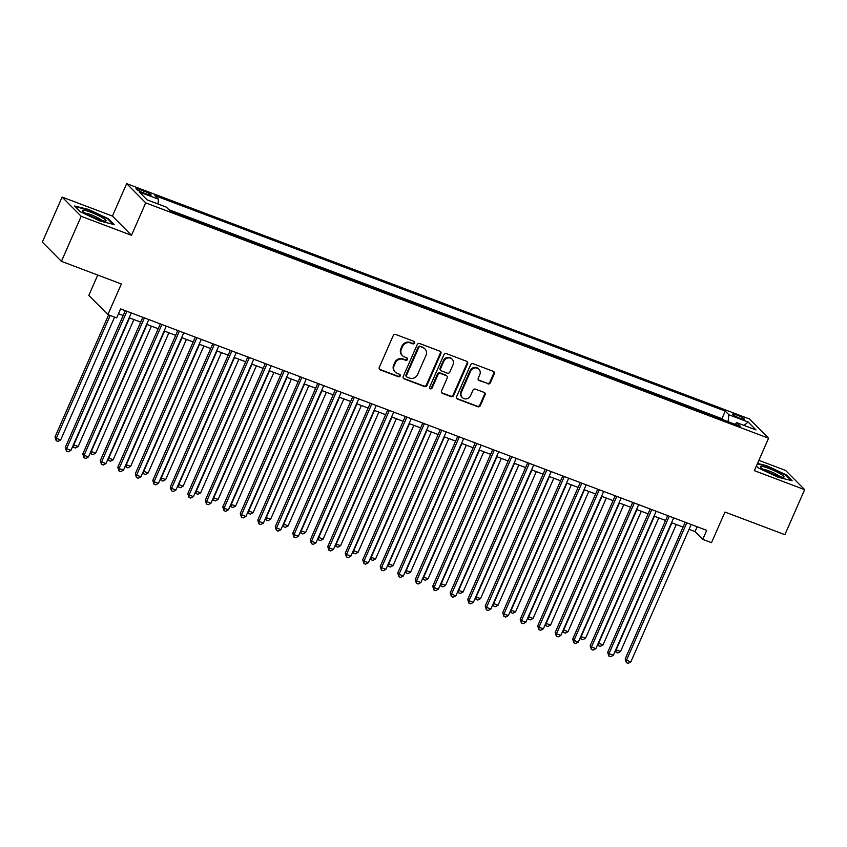<?xml version="1.0" encoding="UTF-8"?>
<svg xmlns="http://www.w3.org/2000/svg" width="847" height="847" viewBox="0 0 847 847"><rect width="100%" height="100%" fill="white"/><g stroke="black" fill="none" stroke-linecap="round" stroke-linejoin="round"><path stroke-width="1.27" d="M414.628 343.067A1.366 1.27 135.2 0 0 413.971 341.383L395.729 334.48A1.948 1.81 135.2 0 0 393.23 335.603L379.265 367.429A1.948 1.81 135.2 0 0 380.197 369.843L398.45 376.746A1.366 1.27 135.2 0 0 399.964 374.543A1.366 1.27 135.2 0 0 399.54 374.268L397.169 373.379A6.247 5.802 135.2 0 1 394.162 365.639L395.327 362.992A6.247 5.802 135.2 0 1 403.31 359.403L405.671 360.303A1.366 1.27 135.2 0 0 407.185 358.101A1.366 1.27 135.2 0 0 406.751 357.826L404.39 356.926A6.247 5.802 135.2 0 1 401.383 349.197L402.547 346.539A6.247 5.802 135.2 0 1 410.52 342.961L412.881 343.85A1.366 1.27 135.2 0 0 414.628 343.067M402.441 355.666L401.923 355.147A6.247 5.802 135.2 0 1 400.864 348.678L402.029 346.021A6.247 5.802 135.2 0 1 410.012 342.442L412.373 343.331A1.366 1.27 135.2 0 0 414.098 341.436M379.361 369.165A1.948 1.81 135.2 0 0 379.689 369.324L397.931 376.227A1.366 1.27 135.2 0 0 399.668 374.321M395.221 372.108L394.713 371.589A6.247 5.802 135.2 0 1 393.643 365.121L394.808 362.463A6.247 5.802 135.2 0 1 402.791 358.884L405.152 359.774A1.366 1.27 135.2 0 0 406.878 357.879M736.805 415.009A6.363 0.911 23.7 0 0 732.634 414.119A6.363 0.911 23.7 0 0 740.109 418.344A6.363 0.911 23.7 0 0 744.28 419.233A6.363 0.911 23.7 0 0 736.805 415.009M487.883 383.839A1.948 1.81 135.2 0 0 490.381 382.717L494.299 373.792A1.948 1.81 135.2 0 0 493.356 371.378L473.092 363.712A1.948 1.81 135.2 0 0 470.604 364.835L456.628 396.661A1.948 1.81 135.2 0 0 457.571 399.085L477.835 406.74A1.948 1.81 135.2 0 0 480.323 405.618L485.066 394.829A1.948 1.81 135.2 0 0 484.124 392.415L475.453 389.144A1.948 1.81 135.2 0 0 472.954 390.255L470.604 395.602A5.22 4.849 135.2 0 1 462.303 397.55A5.22 4.849 135.2 0 1 461.414 392.14L470.614 371.187A5.22 4.849 135.2 0 1 478.915 369.239A5.22 4.849 135.2 0 1 479.804 374.649L478.269 378.143A1.948 1.81 135.2 0 0 479.211 380.568L487.374 383.32A1.948 1.81 135.2 0 0 489.862 382.198L493.78 373.273A1.948 1.81 135.2 0 0 493.685 371.537M81.185 216.303L131.486 235.307L112.418 216.08L62.117 197.076L81.185 216.303L61.418 261.331L121.343 283.978L107.897 314.597L116.642 317.9L120.602 308.901L706.716 530.36L702.766 539.37L711.512 542.673L724.958 512.054L784.883 534.69L804.65 489.661L785.582 470.434L758.87 460.345M131.486 235.307L145.716 202.878L768.578 438.227L754.349 470.657L804.65 489.661M440.885 353.612A1.948 1.81 135.2 0 0 439.942 351.198L419.678 343.533A1.948 1.81 135.2 0 0 417.19 344.655L403.214 376.481A1.948 1.81 135.2 0 0 404.157 378.895L424.421 386.56A1.948 1.81 135.2 0 0 426.92 385.438L440.885 353.612L440.376 353.093A1.948 1.81 135.2 0 0 440.271 351.357M446.39 353.623L466.655 361.288A1.948 1.81 135.2 0 1 467.597 363.702L453.621 395.528A1.948 1.81 135.2 0 1 451.133 396.65L442.452 393.368A1.948 1.81 135.2 0 1 441.52 390.954L447.184 378.048A1.948 1.81 135.2 0 0 446.242 375.634L440.482 373.453A1.948 1.81 135.2 0 0 437.994 374.575L432.097 388.011A1.366 1.27 135.2 0 1 429.927 388.519A1.366 1.27 135.2 0 1 429.694 387.1L443.892 354.745A1.948 1.81 135.2 0 1 446.39 353.623M61.418 261.331L42.35 242.104L62.117 197.076M143.259 192.788L147.113 194.238A6.162 0.889 23.7 0 0 151.158 195.106A6.162 0.889 23.7 0 0 143.916 191.02L140.062 189.569A6.162 0.889 23.7 0 0 136.018 188.701A6.162 0.889 23.7 0 0 143.259 192.788M145.716 202.878L126.658 183.651L749.51 419L768.578 438.227M723.02 419.741L721.962 418.683L725.276 411.113L154.906 195.593L158.516 199.236L157.955 203.958M725.276 411.113L728.886 414.755L748.134 422.018L755.969 429.916L736.721 422.653L740.331 426.285L169.951 210.765L166.351 207.134L147.103 199.86L139.268 191.962L158.516 199.236M721.962 418.683L168.902 209.707M97.744 275.063L88.829 295.37L107.897 314.597M112.418 216.08L126.658 183.651M689.045 529.311L695.038 531.577L702.766 539.37M118.485 313.718L123.196 315.508M129.168 317.763L140.697 322.114M146.669 324.369L158.188 328.731M164.159 330.986L175.689 335.338M181.66 337.593L193.18 341.944M199.151 344.2L210.681 348.562M216.652 350.817L228.171 355.168M234.143 357.423L245.672 361.785M251.644 364.041L263.173 368.392M269.134 370.647L280.664 375.009M286.635 377.264L298.165 381.616M304.126 383.871L315.656 388.222M321.627 390.478L333.157 394.84M339.118 397.095L350.647 401.446M356.619 403.701L368.149 408.063M374.109 410.319L385.639 414.67M391.61 416.925L403.14 421.277M409.101 423.532L420.631 427.894M426.602 430.149L438.132 434.5M444.093 436.756L455.622 441.118M461.594 443.373L473.124 447.724M479.095 449.979L490.614 454.331M496.586 456.586L508.115 460.948M514.087 463.203L525.606 467.555M531.577 469.81L543.107 474.172M549.078 476.427L560.598 480.778M566.569 483.034L578.099 487.396M584.07 489.64L595.6 494.002M601.561 496.257L613.09 500.609M619.062 502.864L630.592 507.226M636.552 509.481L648.082 513.833M654.053 516.088L665.583 520.45M671.544 522.705L683.074 527.056M697.155 526.749L695.038 531.577M736.721 422.653L735.048 424.294M728.071 421.658L728.886 414.755M748.134 422.018L744.005 425.406M100.137 221.067L114.154 224.55L108.405 218.759L88.66 209.484L74.642 206.001L80.38 211.792L100.137 221.067M756.392 465.988L758.361 467.968L778.118 477.242L792.125 480.725L786.387 474.934L766.63 465.659L757.536 463.404M108.151 219.352L108.405 218.759M786.122 475.527L786.387 474.934M403.32 378.217A1.948 1.81 135.2 0 0 403.648 378.376L423.913 386.041A1.948 1.81 135.2 0 0 426.401 384.919L440.376 353.093M420.483 346.73A1.366 1.27 135.2 0 0 418.736 347.514L406.475 375.443A1.366 1.27 135.2 0 0 407.132 377.137L409.62 378.08A6.247 5.802 135.2 0 0 417.603 374.501L425.988 355.401A6.247 5.802 135.2 0 0 422.971 347.662L419.974 346.211A1.366 1.27 135.2 0 0 418.227 346.995L418.736 347.514M406.708 376.862L406.189 376.343A1.366 1.27 135.2 0 1 405.957 374.925L418.227 346.995M424.929 348.932L424.411 348.403A6.247 5.802 135.2 0 0 422.462 347.143L422.971 347.662M419.974 346.211L422.462 347.143M441.615 392.69A1.948 1.81 135.2 0 0 441.943 392.849L450.615 396.131A1.948 1.81 135.2 0 0 453.103 395.009L467.078 363.183A1.948 1.81 135.2 0 0 466.972 361.447M446.845 376.026L446.337 375.507A1.948 1.81 135.2 0 0 445.723 375.105L439.974 372.934A1.948 1.81 135.2 0 0 437.476 374.056L431.578 387.492L432.097 388.011M429.704 388.222A1.366 1.27 135.2 0 0 431.578 387.492M453.06 364.655A5.22 4.849 135.2 0 0 452.171 359.244A5.22 4.849 135.2 0 0 443.87 361.182L440.631 368.561A1.948 1.81 135.2 0 0 441.573 370.975L447.322 373.156A1.948 1.81 135.2 0 0 449.821 372.034L453.06 364.655M452.171 359.244L451.663 358.726A5.22 4.849 135.2 0 0 443.362 360.663L443.87 361.182M440.959 370.584L440.451 370.065A1.948 1.81 135.2 0 1 440.112 368.043L443.362 360.663M478.375 379.88A1.948 1.81 135.2 0 0 478.693 380.038L487.374 383.32M478.915 369.239L478.396 368.72A5.22 4.849 135.2 0 0 470.106 370.658L470.614 371.187M462.303 397.55L461.795 397.031A5.22 4.849 135.2 0 1 460.906 391.61L470.106 370.658M456.734 398.397A1.948 1.81 135.2 0 0 457.052 398.566L477.316 406.221A1.948 1.81 135.2 0 0 479.815 405.099L484.548 394.31A1.948 1.81 135.2 0 0 484.442 392.574M108.607 314.872L55.002 436.999L56.294 438.291L60.666 439.942L114.578 317.127M110.205 315.465L56.294 438.291L56.188 440.747L55.002 436.999M60.666 439.942L57.935 441.403L56.188 440.747M125.314 310.68L65.304 447.385L66.595 448.688L126.912 311.283M70.968 450.339L68.247 451.8L66.49 451.133L66.595 448.688L70.968 450.339L131.285 312.935M66.49 451.133L65.304 447.385M90.894 212.258A12.917 1.863 23.7 0 0 82.604 211.041A12.917 1.863 23.7 0 0 97.585 219.013A12.917 1.863 23.7 0 0 105.504 221.099A12.917 1.863 23.7 0 0 102.752 217.87A12.917 1.863 23.7 0 0 90.894 212.258M102.116 220.527A9.783 1.408 23.7 0 0 90.978 214.725A9.783 1.408 23.7 0 0 85.303 213.148M75.351 206.71L88.67 210.024L107.813 219.013L113.032 224.275M760.691 466.401A12.917 1.863 23.7 0 0 760.574 467.216A12.917 1.863 23.7 0 0 771.469 473.515A12.917 1.863 23.7 0 0 783.475 477.263A12.917 1.863 23.7 0 0 783.74 477.221A12.917 1.863 23.7 0 0 774.994 471.038A12.917 1.863 23.7 0 0 760.691 466.401M757.324 463.881L766.651 466.199L785.794 475.188L791.003 480.45M780.098 476.702A9.783 1.408 23.7 0 0 772.062 472.171A9.783 1.408 23.7 0 0 763.285 469.323M129.538 317.9L73.784 444.908L78.157 446.56L133.911 319.552M73.488 444.601L73.678 447.354L72.958 445.818M78.157 446.56L75.436 448.01L73.678 447.354M147.029 324.507L91.285 451.515L95.658 453.166L151.412 326.169M90.978 451.218L91.18 453.96L90.449 452.425M95.658 453.166L92.926 454.627L91.18 453.96M164.53 331.124L108.776 458.132L113.149 459.783L168.902 332.776M108.48 457.825L108.67 460.577L107.95 459.032M113.149 459.783L110.428 461.234L108.67 460.577M182.02 337.731L126.277 464.738L130.65 466.39L186.404 339.382M125.97 464.442L126.171 467.184L125.441 465.649M130.65 466.39L127.918 467.851L126.171 467.184M142.815 317.286L82.805 454.003L84.097 455.294L144.414 317.89M88.469 456.946L85.738 458.407L83.991 457.751L84.097 455.294L88.469 456.946L148.786 319.541M83.991 457.751L82.805 454.003M160.305 323.903L100.295 460.609L101.587 461.911L161.904 324.507M105.96 463.563L103.239 465.014L101.481 464.357L101.587 461.911L105.96 463.563L166.277 326.159M101.481 464.357L100.295 460.609M177.806 330.51L117.797 467.216L119.088 468.518L179.405 331.113M123.461 470.17L120.729 471.631L118.982 470.964L119.088 468.518L123.461 470.17L183.778 332.765M118.982 470.964L117.797 467.216M195.308 337.127L135.287 473.833L136.579 475.135L196.896 337.72M140.951 476.787L138.23 478.237L136.473 477.581L136.579 475.135L140.951 476.787L201.268 339.382M136.473 477.581L135.287 473.833M199.521 344.348L143.768 471.345L148.14 473.007L203.894 346M143.471 471.048L143.672 473.801L142.942 472.255M148.14 473.007L145.419 474.458L143.672 473.801M212.798 343.734L152.788 480.44L154.08 481.742L214.397 344.337M158.453 483.393L155.721 484.855L153.974 484.188L154.08 481.742L158.453 483.393L218.77 345.989M153.974 484.188L152.788 480.44M217.012 350.954L161.269 477.962L165.641 479.614L221.395 352.606M160.972 477.655L161.163 480.408L160.432 478.873M165.641 479.614L162.91 481.064L161.163 480.408M230.299 350.34L170.279 487.057L171.57 488.348L231.887 350.944M175.943 490.011L173.222 491.461L171.475 490.805L171.57 488.348L175.943 490.011L236.26 352.596M171.475 490.805L170.279 487.057M234.513 357.561L178.759 484.569L183.132 486.22L238.886 359.223M178.463 484.272L178.664 487.014L177.934 485.479M183.132 486.22L180.411 487.681L178.664 487.014M247.79 356.958L187.78 493.663L189.072 494.966L249.389 357.561M193.444 496.617L190.713 498.068L188.966 497.411L189.072 494.966L193.444 496.617L253.761 359.213M188.966 497.411L187.78 493.663M252.014 364.178L196.26 491.186L200.633 492.838L256.387 365.83M195.964 490.879L196.155 493.632L195.424 492.096M200.633 492.838L197.902 494.288L196.155 493.632M265.291 363.564L205.281 500.281L206.562 501.572L266.879 364.168M210.935 503.224L208.214 504.685L206.467 504.018L206.562 501.572L210.935 503.224L271.252 365.819M206.467 504.018L205.281 500.281M269.505 370.785L213.751 497.792L218.124 499.444L273.877 372.436M213.455 497.496L213.656 500.238L212.925 498.703M218.124 499.444L215.403 500.905L213.656 500.238M282.782 370.181L222.772 506.887L224.063 508.189L284.38 370.785M228.436 509.841L225.704 511.292L223.957 510.635L224.063 508.189L228.436 509.841L288.753 372.436M223.957 510.635L222.772 506.887M287.006 377.402L231.252 504.399L235.625 506.061L291.379 379.054M230.956 504.103L231.146 506.855L230.416 505.31M235.625 506.061L232.893 507.512L231.146 506.855M300.283 376.788L240.273 513.494L241.554 514.796L301.871 377.391M245.926 516.448L243.205 517.909L241.459 517.242L241.554 514.796L245.926 516.448L306.243 379.043M241.459 517.242L240.273 513.494M304.497 384.009L248.743 511.016L253.115 512.668L308.869 385.66M248.446 510.709L248.647 513.462L247.917 511.927M253.115 512.668L250.394 514.129L248.647 513.462M317.773 383.395L257.763 520.111L259.055 521.403L319.372 383.998M263.428 523.065L260.696 524.515L258.949 523.859L259.055 521.403L263.428 523.065L323.745 385.65M258.949 523.859L257.763 520.111M321.998 390.626L266.244 517.623L270.617 519.275L326.37 392.277M265.947 517.326L266.138 520.079L265.418 518.533M270.617 519.275L267.885 520.736L266.138 520.079M335.274 390.012L275.264 526.718L276.546 528.02L336.862 390.615M280.918 529.671L278.197 531.133L276.45 530.466L276.546 528.02L280.918 529.671L341.235 392.267M276.45 530.466L275.264 526.718M352.765 396.618L292.755 533.335L294.047 534.626L354.364 397.222M298.419 536.278L295.688 537.739L293.941 537.072L294.047 534.626L298.419 536.278L358.736 398.873M293.941 537.072L292.755 533.335M370.266 403.236L310.256 539.941L311.537 541.244L371.854 403.839M315.92 542.895L313.189 544.346L311.442 543.689L311.537 541.244L315.92 542.895L376.227 405.491M311.442 543.689L310.256 539.941M339.488 397.232L283.734 524.24L288.118 525.892L343.861 398.884M283.438 523.933L283.639 526.686L282.909 525.151M288.118 525.892L285.386 527.342L283.639 526.686M356.989 403.839L301.236 530.847L305.608 532.498L361.362 405.491M300.939 530.55L301.13 533.292L300.41 531.757M305.608 532.498L302.887 533.959L301.13 533.292M374.48 410.456L318.726 537.464L323.109 539.115L378.853 412.108M318.43 537.157L318.631 539.91L317.9 538.364M323.109 539.115L320.378 540.566L318.631 539.91M387.757 409.842L327.747 546.548L329.038 547.85L389.355 410.446M333.411 549.502L330.679 550.963L328.932 550.296L329.038 547.85L333.411 549.502L393.728 412.097M328.932 550.296L327.747 546.548M391.981 417.063L336.227 544.07L340.6 545.722L396.354 418.714M335.931 543.774L336.121 546.516L335.401 544.981M340.6 545.722L337.879 547.183L336.121 546.516M405.258 416.459L345.248 553.165L346.529 554.467L406.846 417.052M350.912 556.119L348.181 557.57L346.434 556.913L346.529 554.467L350.912 556.119L411.229 418.714M346.434 556.913L345.248 553.165M409.472 423.68L353.718 550.677L358.101 552.329L413.844 425.332M353.421 550.381L353.623 553.133L352.892 551.588M358.101 552.329L355.369 553.79L353.623 553.133M422.748 423.066L362.738 559.772L364.03 561.074L424.347 423.669M368.403 562.726L365.682 564.187L363.924 563.52L364.03 561.074L368.403 562.726L428.72 425.321M363.924 563.52L362.738 559.772M426.973 430.287L371.219 557.294L375.592 558.946L431.345 431.938M370.922 556.987L371.113 559.74L370.393 558.205M375.592 558.946L372.871 560.396L371.113 559.74M440.249 429.673L380.239 566.389L381.521 567.681L441.838 430.276M385.904 569.332L383.172 570.793L381.425 570.137L381.521 567.681L385.904 569.332L446.221 431.928M381.425 570.137L380.239 566.389M444.463 436.893L388.72 563.901L393.093 565.552L448.836 438.545M388.413 563.604L388.614 566.347L387.884 564.811M393.093 565.552L390.361 567.014L388.614 566.347M457.74 436.29L397.73 572.996L399.022 574.298L459.339 436.893M403.394 575.949L400.673 577.4L398.916 576.743L399.022 574.298L403.394 575.949L463.711 438.545M398.916 576.743L397.73 572.996M461.964 443.51L406.211 570.518L410.583 572.17L466.337 445.162M405.914 570.211L406.105 572.964L405.385 571.418M410.583 572.17L407.862 573.62L406.105 572.964M475.241 442.896L415.231 579.602L416.523 580.904L476.84 443.5M420.895 582.556L418.164 584.017L416.417 583.35L416.523 580.904L420.895 582.556L481.212 445.151M416.417 583.35L415.231 579.602M479.455 450.117L423.712 577.125L428.084 578.776L483.838 451.769M423.405 576.828L423.606 579.57L422.875 578.035M428.084 578.776L425.353 580.237L423.606 579.57M492.732 449.513L432.722 586.219L434.013 587.522L494.33 450.106M438.386 589.173L435.665 590.624L433.908 589.967L434.013 587.522L438.386 589.173L498.703 451.769M433.908 589.967L432.722 586.219M496.956 456.734L441.202 583.731L445.575 585.393L501.329 458.386M440.906 583.435L441.096 586.188L440.376 584.642M445.575 585.393L442.854 586.844L441.096 586.188M510.233 456.12L450.223 592.826L451.515 594.128L511.832 456.724M455.887 595.78L453.156 597.241L451.409 596.574L451.515 594.128L455.887 595.78L516.204 458.375M451.409 596.574L450.223 592.826M514.447 463.341L458.703 590.348L463.076 592L518.83 464.992M458.396 590.041L458.598 592.794L457.867 591.259M463.076 592L460.345 593.451L458.598 592.794M531.948 469.947L476.194 596.955L480.567 598.607L536.32 471.61M475.898 596.659L476.099 599.401L475.368 597.866M480.567 598.607L477.846 600.068L476.099 599.401M549.438 476.565L493.695 603.572L498.068 605.224L553.822 478.216M493.399 603.265L493.589 606.018L492.859 604.483M498.068 605.224L495.336 606.674L493.589 606.018M527.734 462.727L467.713 599.443L469.005 600.735L529.322 463.33M473.378 602.386L470.657 603.847L468.899 603.191L469.005 600.735L473.378 602.386L533.695 464.982M468.899 603.191L467.713 599.443M545.224 469.344L485.215 606.05L486.506 607.352L546.823 469.947M490.879 609.004L488.147 610.454L486.4 609.798L486.506 607.352L490.879 609.004L551.196 471.599M486.4 609.798L485.215 606.05M562.726 475.95L502.705 612.667L503.997 613.959L564.314 476.554M508.369 615.61L505.648 617.071L503.891 616.404L503.997 613.959L508.369 615.61L568.686 478.206M503.891 616.404L502.705 612.667M566.939 483.171L511.186 610.179L515.558 611.83L571.312 484.823M510.889 609.882L511.09 612.625L510.36 611.089M515.558 611.83L512.837 613.292L511.09 612.625M580.216 482.568L520.206 619.273L521.498 620.576L581.815 483.171M525.871 622.227L523.139 623.678L521.392 623.021L521.498 620.576L525.871 622.227L586.188 484.823M521.392 623.021L520.206 619.273M584.441 489.788L528.687 616.785L533.059 618.448L588.813 491.44M528.39 616.489L528.581 619.242L527.85 617.696M533.059 618.448L530.328 619.898L528.581 619.242M597.717 489.174L537.707 625.88L538.988 627.182L599.305 489.778M543.361 628.834L540.64 630.295L538.893 629.628L538.988 627.182L543.361 628.834L603.678 491.429M538.893 629.628L537.707 625.88M601.931 496.395L546.177 623.403L550.55 625.054L606.304 498.047M545.881 623.096L546.082 625.848L545.352 624.313M550.55 625.054L547.829 626.515L546.082 625.848M615.208 495.781L555.198 632.497L556.49 633.789L616.807 496.384M560.862 635.451L558.131 636.902L556.384 636.245L556.49 633.789L560.862 635.451L621.179 498.036M556.384 636.245L555.198 632.497M619.432 503.002L563.678 630.009L568.051 631.661L623.805 504.664M563.382 629.713L563.573 632.455L562.842 630.92M568.051 631.661L565.32 633.122L563.573 632.455M632.709 502.398L572.699 639.104L573.98 640.406L634.297 503.002M578.353 642.058L575.632 643.508L573.885 642.852L573.98 640.406L578.353 642.058L638.67 504.653M573.885 642.852L572.699 639.104M636.923 509.619L581.169 636.626L585.542 638.278L641.295 511.27M580.873 636.319L581.074 639.072L580.343 637.537M585.542 638.278L582.821 639.729L581.074 639.072M654.424 516.225L598.67 643.233L603.043 644.885L658.797 517.877M598.374 642.937L598.564 645.679L597.844 644.144M603.043 644.885L600.311 646.346L598.564 645.679M671.915 522.843L616.161 649.85L620.544 651.502L676.287 524.494M615.864 649.543L616.065 652.296L615.335 650.75M620.544 651.502L617.812 652.952L616.065 652.296M650.2 509.005L590.19 645.721L591.481 647.013L651.798 509.608M595.854 648.664L593.122 650.125L591.375 649.458L591.481 647.013L595.854 648.664L656.171 511.26M591.375 649.458L590.19 645.721M667.701 515.622L607.691 652.328L608.972 653.63L669.289 516.225M613.344 655.282L610.623 656.732L608.877 656.076L608.972 653.63L613.344 655.282L673.661 517.877M608.877 656.076L607.691 652.328M685.191 522.228L625.181 658.934L626.473 660.237L686.79 522.832M630.846 661.888L628.114 663.349L626.367 662.682L626.473 660.237L630.846 661.888L691.163 524.484M626.367 662.682L625.181 658.934M139.395 191.094L140.062 189.569M143.154 192.745L143.916 191.02M405.152 359.774L405.671 360.303M394.808 362.463L395.327 362.992M445.723 375.105L446.242 375.634M478.693 380.038L479.211 380.568M460.906 391.61L461.414 392.14"/></g></svg>
